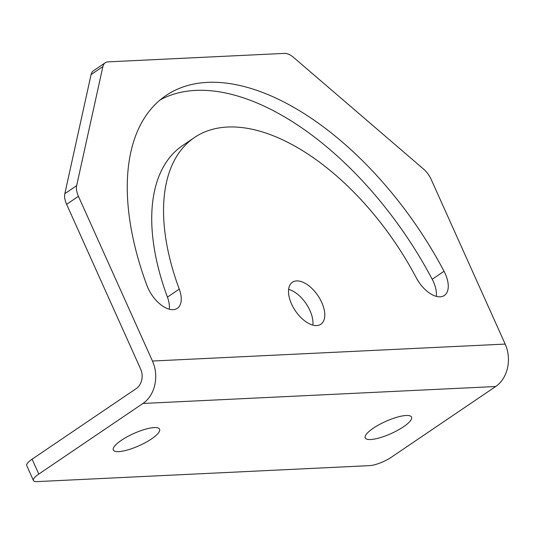 <?xml version="1.0" encoding="UTF-8"?>
<svg xmlns="http://www.w3.org/2000/svg" width="535" height="535" viewBox="0 0 535 535"><rect width="100%" height="100%" fill="white"/><g stroke="black" fill="none" stroke-linecap="round" stroke-linejoin="round"><path stroke-width="0.8" d="M105.268 62.755A16.913 9.062 55.9 0 0 102.901 66.574L91.084 74.586A16.913 9.062 55.9 0 1 93.451 70.767L105.268 62.755A16.913 9.062 55.9 0 1 108.07 61.866L284.473 53.393A16.913 9.062 55.9 0 1 293.561 57.412L423.466 168.98A16.913 9.062 55.9 0 1 431.15 179.365L505.174 344.079A31.344 25.152 87.2 0 1 495.664 386.517L391.5 457.131A16.913 4.434 -24.2 0 1 369.605 465.631L37.049 481.607A16.913 4.434 -24.2 0 1 33.438 480.53A16.913 4.434 -24.2 0 1 38.787 474.077L142.952 403.464A31.344 25.152 -92.8 0 0 152.462 361.031L78.431 196.312L66.614 204.323L140.638 369.043A14.432 11.583 -92.8 0 1 136.264 388.577L32.1 459.197L38.787 474.077M33.438 480.53L26.75 465.644A16.913 4.434 -24.2 0 1 32.1 459.197M154.18 427.592A25.366 6.654 155.8 0 0 127.129 436.821A25.366 6.654 155.8 0 0 113.313 450.009A25.366 6.654 155.8 0 0 118.723 451.627A25.366 6.654 155.8 0 0 145.774 442.398A25.366 6.654 155.8 0 0 159.59 429.21A25.366 6.654 155.8 0 0 154.18 427.592M406.118 415.488A25.366 6.654 155.8 0 0 379.068 424.71A25.366 6.654 155.8 0 0 365.251 437.904A25.366 6.654 155.8 0 0 370.661 439.523A25.366 6.654 155.8 0 0 397.712 430.294A25.366 6.654 155.8 0 0 411.529 417.106A25.366 6.654 155.8 0 0 406.118 415.488M91.084 74.586L64.835 193.657A16.913 9.062 55.9 0 0 66.614 204.323M288.626 289.375A25.366 13.596 -124.1 0 1 309.946 310.521A25.366 13.596 -124.1 0 1 312.855 325.106M179.252 289.114A200.117 107.227 -124.1 0 1 194.359 137.589A200.117 107.227 -124.1 0 1 416.237 277.725A25.366 13.596 -124.1 0 0 444.364 295.487A25.366 13.596 -124.1 0 0 444.023 271.258A250.855 134.412 -124.1 0 0 165.89 95.598A250.855 134.412 -124.1 0 0 146.951 285.529A25.366 13.596 -124.1 0 0 177.339 308.32A25.366 13.596 -124.1 0 0 179.252 289.114L167.435 297.126A25.366 13.596 -124.1 0 1 169.307 309.197M167.435 297.126A200.117 107.227 -124.1 0 1 182.542 145.6L194.359 137.589M160.179 99.898A250.855 134.412 -124.1 0 1 432.2 279.27A25.366 13.596 -124.1 0 1 436.333 296.363M102.901 66.574L76.652 185.645A16.913 9.062 55.9 0 0 78.431 196.312M321.769 302.509A25.366 13.596 -124.1 0 1 320.886 324.23A25.366 13.596 -124.1 0 1 291.535 303.96A25.366 13.596 -124.1 0 1 292.418 282.239A25.366 13.596 -124.1 0 1 321.769 302.509M142.952 403.464L495.664 386.517M152.462 361.031L505.174 344.079M76.652 185.645L64.835 193.657M444.023 271.258L432.2 279.27"/></g></svg>
